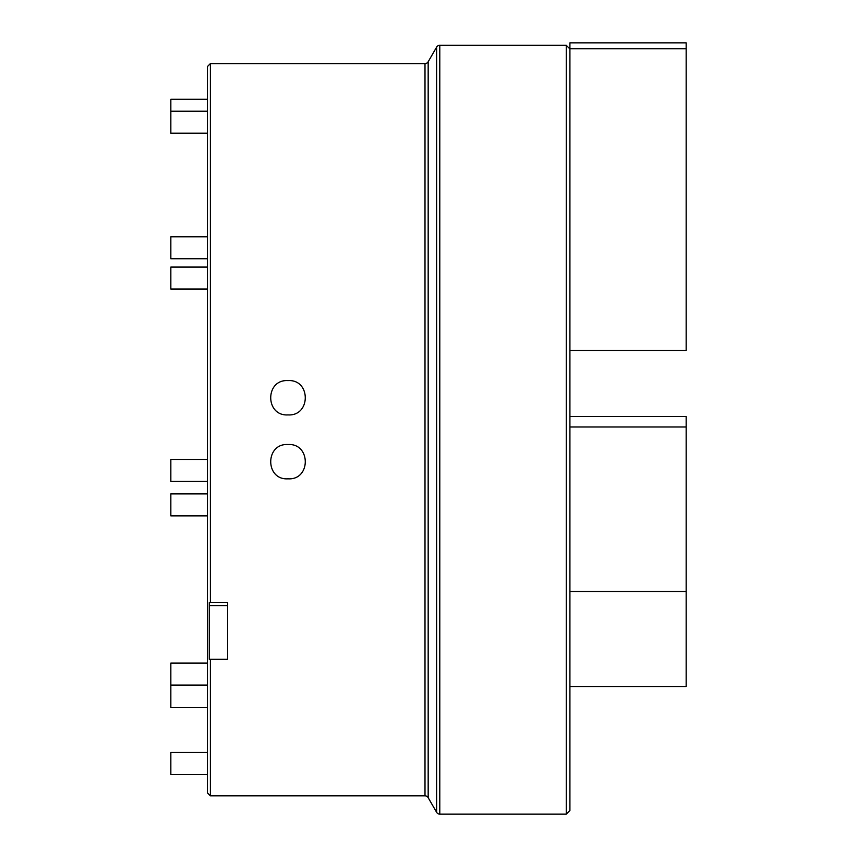 <?xml version="1.0" encoding="UTF-8"?>
<svg xmlns="http://www.w3.org/2000/svg" width="857" height="857" viewBox="0 0 857 857"><rect width="100%" height="100%" fill="white"/><g stroke="black" fill="none" stroke-linecap="round" stroke-linejoin="round"><path stroke-width="1.29" d="M288.006 414.906C265.027 416.352 264.909 379.158 288.006 380.615C311.005 379.105 311.048 416.32 288.006 414.906M288.006 444.537C310.973 443.09 311.091 480.284 288.006 478.827C264.995 480.338 264.952 443.123 288.006 444.537M207.458 707.518L170.843 707.518L170.843 685.546L207.458 685.546M207.458 774.332L170.843 774.332L170.843 752.371L207.458 752.371M207.458 685.043L170.843 685.043L170.843 663.072L207.458 663.072M207.458 481.42L170.843 481.42L170.843 459.448L207.458 459.448M207.458 258.75L170.843 258.75L170.843 236.778L207.458 236.778M207.458 133.178L170.843 133.178L170.843 99.251L207.458 99.251M170.843 111.206L207.458 111.206M207.458 289.034L170.843 289.034L170.843 267.063L207.458 267.063M207.458 515.86L170.843 515.86L170.843 493.889L207.458 493.889M210.383 63.6L207.458 66.525L207.458 792.918L210.383 795.842L424.997 795.842A3.664 3.664 0 0 1 428.168 797.674L436.62 812.318L436.62 47.124L428.168 61.768A3.664 3.664 0 0 1 424.997 63.6L210.383 63.6L210.383 602.589M210.383 795.842L210.383 659.322M569.916 48.956L566.252 45.292L439.791 45.292A3.664 3.664 0 0 0 436.62 47.124M569.916 416.556L686.157 416.556L686.157 591.501L569.916 591.501L569.916 810.486L566.252 814.15L566.252 45.292M569.916 591.501L569.916 42.85L686.157 42.85L686.157 48.785L569.916 48.785M566.252 814.15L439.791 814.15A3.664 3.664 0 0 1 436.62 812.318M686.157 591.501L686.157 686.693L569.916 686.693M686.157 426.99L569.916 426.99M686.157 48.785L686.157 350.427L569.916 350.427M209.279 605.588L209.279 602.589L227.587 602.589L227.587 659.322L209.279 659.322L209.279 605.588L227.587 605.588M428.168 797.674L428.168 61.768M439.791 814.15L439.791 45.292M424.997 795.842L424.997 63.6"/></g></svg>
